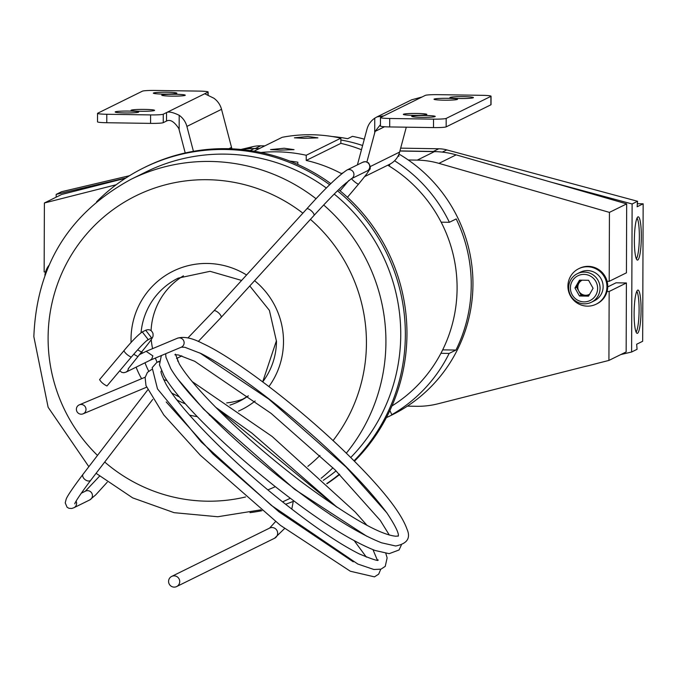 <?xml version="1.0" encoding="UTF-8"?>
<svg xmlns="http://www.w3.org/2000/svg" width="677" height="677" viewBox="0 0 677 677"><rect width="100%" height="100%" fill="white"/><g stroke="black" fill="none" stroke-linecap="round" stroke-linejoin="round"><path stroke-width="1.02" d="M149.955 360.325L151.741 359.013L152.875 355.899L146.164 351.329L139.293 354.706M106.949 385.975C103.564 384.308 101.101 382.183 99.578 379.611L123.866 350.804C125.389 353.386 127.843 355.51 131.228 357.168L106.949 385.975M150.082 360.274L181.208 347.225A4.883 4.798 -112.7 0 0 184.059 341.953A4.883 4.798 -112.7 0 0 177.281 338.288C183.628 336.207 192.073 337.925 202.618 343.442C236.772 359.123 305.073 411.709 352.632 459.429C383.165 489.852 401.275 513.056 406.97 529.059C410.964 538.122 407.19 543.766 395.656 545.992L381.616 542.819C356.457 532.909 322.853 511.363 280.777 478.182C248.087 452.067 220.431 426.908 197.811 402.722C185.185 389.131 176.172 377.774 170.782 368.66L165.941 357.236L165.679 353.732M76.383 409.263A4.883 4.798 -112.7 0 0 83.085 413.833A4.883 4.798 -112.7 0 0 86.004 409.407A4.883 4.798 -112.7 0 0 79.311 404.838A4.883 4.798 -112.7 0 0 76.383 409.263M145.157 377.334A4.883 4.798 -112.7 0 0 144.218 377.614L79.311 404.838M159.188 361.89A4.883 4.798 -112.7 0 0 156.827 362.415L152.156 367.679L157.504 388.911L201.247 441.988L271.333 505.364L357.811 564.034L373.848 569.492L380.931 569.188L385.247 566.353L387.109 558M326.949 483.75A182.908 179.947 -116.3 0 0 339.693 474.45M354.435 461.232A182.908 179.947 -116.3 0 0 406.962 333.685A182.908 179.947 -116.3 0 0 338.669 189.662M249.982 512.658A182.908 179.947 -116.3 0 0 261.965 510.695M285.584 504.263A182.908 179.947 -116.3 0 0 294.038 501.082M326.771 483.59A182.908 179.947 -116.3 0 0 339.414 474.171M354.02 460.817A182.908 179.947 -116.3 0 0 405.354 334.472A182.908 179.947 -116.3 0 0 337.493 190.812M323.276 480.315A178.237 175.36 -116.3 0 0 336.08 470.87M350.72 457.525A178.237 175.36 -116.3 0 0 400.742 334.404A178.237 175.36 -116.3 0 0 334.21 194.079M183.433 275.818A68.749 67.641 -116.3 0 0 151.081 330.596M386.372 417.633A148.534 146.13 -116.3 0 0 390.358 415.746L392.068 414.908A148.534 146.13 -116.3 0 0 472.952 283.883A148.534 146.13 -116.3 0 0 398.973 154.043M442.673 349.865L455.968 350.06A148.534 146.13 -116.3 0 0 471.243 284.721A148.534 146.13 -116.3 0 0 456.196 218.933L449.384 222.293L441.15 222.174A141.104 138.827 -116.3 0 0 389.131 166.026A141.104 138.827 -116.3 0 0 387.777 165.196M455.968 350.06L449.147 353.428L440.922 353.301A141.104 138.827 -116.3 0 0 457.093 287.979A141.104 138.827 -116.3 0 0 441.15 222.174M390.358 415.746A148.534 146.13 -116.3 0 0 398.626 411.328L391.805 414.696A148.534 146.13 -116.3 0 0 449.147 353.428M391.949 405.946A141.104 138.827 -116.3 0 0 440.922 353.301M330.858 183.645A182.908 179.947 -116.3 0 0 145.504 166.965L143.896 167.761A182.908 179.947 -116.3 0 0 96.599 201.771M390.037 164.071L389.131 166.026M449.384 222.293A148.534 146.13 -116.3 0 0 394.573 160.762M362.61 145.513A148.534 146.13 -116.3 0 0 340.861 139.995M364.302 139.191A148.534 146.13 -116.3 0 0 352.438 136.348L347.665 138.709A148.534 146.13 63.7 0 0 332.28 136.534M398.33 155.515A148.534 146.13 63.7 0 1 399.075 155.964L397.754 156.615M151.242 339.558A68.749 67.641 -116.3 0 0 152.596 348.63M155.363 358.057A68.749 67.641 -116.3 0 0 157.089 362.288M226.693 402.9A68.749 67.641 -116.3 0 0 244.05 398.694M326.416 188.071A178.237 175.36 -116.3 0 0 145.961 171.941L131.135 179.261A178.237 175.36 63.7 0 1 316.117 198.793M329.716 184.77A182.908 179.947 -116.3 0 0 143.896 167.761M391.805 414.696L389.893 410.516M168.581 581.408A5.644 5.551 -116.3 0 0 176.655 586.553A5.644 5.551 -116.3 0 0 179.727 581.568A5.644 5.551 -116.3 0 0 171.662 576.423A5.644 5.551 -116.3 0 0 168.581 581.408M280.405 150.108L270.538 149.6L284.179 148.238L294.046 149.642L280.405 150.108M304.269 138.328L294.402 137.829L308.052 136.466L317.919 137.871L304.269 138.328M447.658 98.317A11.754 0.948 0.1 0 0 434.016 99.231A11.754 0.948 0.1 0 0 443.884 100.179A11.754 0.948 0.1 0 0 457.525 99.265A11.754 0.948 0.1 0 0 447.658 98.317M416.973 113.457A11.754 0.948 0.1 0 0 403.331 114.371A11.754 0.948 0.1 0 0 413.198 115.318A11.754 0.948 0.1 0 0 426.84 114.405A11.754 0.948 0.1 0 0 416.973 113.457M144.709 109.403A11.754 0.948 0.1 0 0 131.067 110.317A11.754 0.948 0.1 0 0 140.934 111.265A11.754 0.948 0.1 0 0 154.576 110.359A11.754 0.948 0.1 0 0 144.709 109.403M175.394 94.264A11.754 0.948 0.1 0 0 161.752 95.178A11.754 0.948 0.1 0 0 171.619 96.126A11.754 0.948 0.1 0 0 185.261 95.22A11.754 0.948 0.1 0 0 175.394 94.264M463.559 96.65A11.754 0.948 0.1 0 0 449.909 97.556A11.754 0.948 0.1 0 0 459.776 98.512A11.754 0.948 0.1 0 0 473.426 97.598A11.754 0.948 0.1 0 0 463.559 96.65M425.368 115.488A11.754 0.948 0.1 0 0 411.726 116.402A11.754 0.948 0.1 0 0 421.593 117.349A11.754 0.948 0.1 0 0 435.235 116.436A11.754 0.948 0.1 0 0 425.368 115.488M128.808 111.07A11.754 0.948 0.1 0 0 115.166 111.984A11.754 0.948 0.1 0 0 125.033 112.941A11.754 0.948 0.1 0 0 138.675 112.027A11.754 0.948 0.1 0 0 128.808 111.07M166.999 92.233A11.754 0.948 0.1 0 0 153.357 93.147A11.754 0.948 0.1 0 0 163.216 94.095A11.754 0.948 0.1 0 0 176.866 93.189A11.754 0.948 0.1 0 0 166.999 92.233M207.983 95.144L207.991 92.14L204.716 93.756L213.83 98.199A19.523 19.21 63.7 0 1 221.531 109.327L231.526 147.391A11.035 10.857 -116.3 0 0 232.008 148.838M193.427 151.318L186.894 126.421A19.523 19.21 -116.3 0 0 179.185 115.285C172.855 112.255 168.632 111.358 166.534 112.594L163.259 114.21L163.242 122.672L166.517 121.056C170.139 119.127 174.234 121.606 178.796 128.486L185.219 152.951M340.861 138.167L340.853 143.355L306.216 160.441L306.224 155.261L340.861 138.167A148.534 146.13 63.7 0 0 282.224 137.296L254.061 151.183M306.224 155.261A148.534 146.13 -116.3 0 0 260.89 152.477M340.853 143.355A143.439 141.121 63.7 0 1 361.467 149.752M341.665 173.718A11.035 10.857 63.7 0 1 341.386 173.574A143.439 141.121 -116.3 0 0 306.216 160.441M376.937 116.926L411.65 99.798L422.059 96.989L383.867 115.826L376.937 116.926L374.745 118.196A19.523 19.21 -116.3 0 0 367.01 129.095L357.414 164.875M366.917 161.921L375.092 131.414L380.432 124.661M406.285 127.191L399.608 152.08A19.523 19.21 63.7 0 1 389.647 164.274L364.641 176.612M345.49 183.289A19.523 19.21 -116.3 0 0 346.455 183.315M289.756 161.084A140.046 137.778 63.7 0 1 297.829 162.218L297.829 164.477M422.059 96.989L425.334 95.372A11.035 0.889 0.1 0 1 437.994 94.662L481.796 95.313A11.035 0.889 0.1 0 1 491.053 96.21A11.035 0.889 0.1 0 1 490.91 96.354L446.177 118.424L446.16 126.878A11.035 0.889 -179.9 0 1 433.5 127.589L389.698 126.937A11.035 0.889 -179.9 0 1 380.44 126.049L380.457 117.586A11.035 0.889 0.1 0 0 389.715 118.483L433.517 119.135A11.035 0.889 0.1 0 0 446.177 118.424M163.242 122.672A11.035 0.889 -179.9 0 1 150.582 123.383L106.78 122.732A11.035 0.889 -179.9 0 1 97.522 121.835L97.539 113.372A11.035 0.889 0.1 0 1 97.683 113.237L142.415 91.167A11.035 0.889 0.1 0 1 155.075 90.447L198.877 91.099A11.035 0.889 0.1 0 1 208.135 91.996L208.127 95.195M97.539 113.372A11.035 0.889 0.1 0 0 106.797 114.269L150.599 114.921A11.035 0.889 0.1 0 0 163.259 114.21M383.867 115.826L380.601 117.443A11.035 0.889 0.1 0 0 380.457 117.586M491.053 96.21L491.037 104.664A11.035 0.889 -179.9 0 1 490.893 104.808L446.16 126.878M607.066 291.448L609.165 291.482L626.403 282.978L616.053 282.8L607.734 286.904M626.403 282.978L626.157 351.922L608.919 360.426L438.078 403.771A84.879 83.499 -116.3 0 1 416.389 406.293L407.376 406.149M408.231 159.967L417.244 160.119L434.482 151.606A84.879 83.499 63.7 0 1 456.154 154.855L626.674 203.879L609.435 212.383L609.198 281.327L607.1 281.293M399.887 151.03L434.482 151.606M456.154 154.855L438.916 163.36L609.435 212.383M626.674 203.879L626.437 272.823L609.198 281.327M609.165 291.482L608.919 360.426M438.916 163.36A84.879 83.499 -116.3 0 0 417.244 160.119M636.101 332.102A20.86 3.334 91 0 0 639.096 310.041A20.86 3.334 91 0 0 636.786 291.313M641.077 310.015A21.647 3.461 91 0 0 637.726 290.137A21.647 3.461 91 0 0 634.121 313.443A21.647 3.461 91 0 0 637.006 333.312A21.647 3.461 91 0 0 641.077 310.015M636.363 258.842A20.86 3.334 91 0 0 639.35 236.781A20.86 3.334 91 0 0 637.04 218.053M641.331 236.747A21.647 3.461 91 0 0 637.979 216.868A21.647 3.461 91 0 0 634.374 240.183A21.647 3.461 91 0 0 637.26 260.053A21.647 3.461 91 0 0 641.331 236.747M129.502 175.707L61.632 191.693L56.183 194.384L56.166 197.168M632.123 203.972L631.607 352.015L637.057 349.324L636.668 344.238L642.668 341.276L643.15 203.802L637.15 206.764L637.573 201.272L632.123 203.972L551.154 182.164M264.825 145.877L260.772 145.809L255.314 148.5L259.367 148.568M399.921 150.912L433.331 151.462A33.444 32.902 -116.3 0 1 436.462 151.665M400.666 148.136L438.789 148.771L433.331 151.462M260.772 145.809A33.444 32.902 -116.3 0 0 252.758 146.672L241.02 149.439M637.573 201.272L446.786 149.896A33.444 32.902 -116.3 0 0 438.789 148.771M637.159 203.701L643.15 203.802M255.314 148.5A33.444 32.902 -116.3 0 0 252.182 148.601M125.947 177.949L56.183 194.384M620.834 354.553L631.607 352.015M125.431 178.288L61.624 194.477L44.386 202.982L116.156 184.77M240.91 149.456A84.879 83.499 63.7 0 1 254.163 148.61L259.122 148.695M45.545 271.951L44.149 271.926L44.386 202.982M48.812 265.528A19.768 19.447 -116.3 0 0 44.885 275.234M596.175 304.176L596.979 303.787A19.768 19.447 -116.3 0 0 607.743 286.379A19.768 19.447 -116.3 0 0 579.487 268.329L578.683 268.727A19.768 19.447 -116.3 0 0 567.918 286.126A19.768 19.447 -116.3 0 0 596.175 304.176A19.768 19.447 -116.3 0 0 606.939 286.777A19.768 19.447 -116.3 0 0 578.683 268.727M582.178 280.176A7.955 7.828 -116.3 0 0 585.63 295.257L589.007 295.316M583.972 301.883A13.794 13.565 -116.3 0 0 597.63 288.36A13.794 13.565 -116.3 0 0 584.065 274.388A13.794 13.565 -116.3 0 0 570.406 287.911A13.794 13.565 -116.3 0 0 583.972 301.883M584.31 303.829A15.918 15.656 -116.3 0 0 599.653 284.543A15.918 15.656 -116.3 0 0 577.32 273.694A15.918 15.656 -116.3 0 0 584.31 303.829M591.402 302.238L594.474 300.723A15.918 15.656 -116.3 0 0 587.484 270.588A15.918 15.656 -116.3 0 0 580.392 272.179L577.32 273.694M593.086 288.284L588.525 296.145L579.461 295.993L574.951 287.987L579.512 280.134L588.584 280.278L593.086 288.284M579.461 295.993L581.094 295.189L585.63 295.257A7.955 7.828 -116.3 0 0 589.65 294.216M581.094 295.189L576.592 287.175L574.951 287.987M576.592 287.175L580.671 280.151M362.787 162.226L346.954 170.037A4.883 4.798 63.7 0 1 353.936 174.48A4.883 4.798 63.7 0 1 351.278 178.787L367.103 170.976A4.883 4.798 63.7 0 0 368.051 162.92A4.883 4.798 63.7 0 0 362.787 162.226L365.487 161.642L368.508 162.852C370.632 166.474 370.818 168.962 369.092 170.308C366.308 174.141 371.114 168.675 358.598 184.068A4.883 0.804 -139.9 0 1 358.548 184.102A4.883 0.804 -139.9 0 1 354.079 181.309A4.883 0.804 -139.9 0 1 351.498 178.677M306.639 209.058A4.883 1.701 42.3 0 1 306.715 208.956A4.883 1.701 42.3 0 1 311.2 210.733A4.883 1.701 42.3 0 1 314.01 215.421A4.883 1.701 42.3 0 1 313.933 215.531A4.883 1.701 42.3 0 1 313.832 215.616M213.788 310.997A4.883 1.701 42.3 0 1 213.864 310.895A4.883 1.701 42.3 0 1 218.349 312.672A4.883 1.701 42.3 0 1 221.159 317.361A4.883 1.701 42.3 0 1 221.083 317.462L198.259 341.479M107.22 482.219L95.812 494.785L89.787 499.905A4.883 4.798 -116.3 0 0 87.638 490.664A4.883 4.798 -116.3 0 0 85.463 491.155L81.172 493.271M83.288 473.985A4.883 3.097 37.5 0 0 83.093 474.196A4.883 3.097 37.5 0 0 84.735 479.341A4.883 3.097 37.5 0 0 90.65 480.348A4.883 3.097 37.5 0 0 90.845 480.128A4.883 3.097 37.5 0 0 90.997 479.891M125.998 372.155L127.598 370.92L128.723 368.11M133.741 354.249L137.761 356.517M137.626 349.857L141.535 352.032M131.304 357.084L131.279 357.134C138.32 348.867 143.507 343.341 146.824 340.565L151.538 337.806L145.699 330.241L142.288 331.925C137.905 334.988 131.744 341.293 123.815 350.838M146.782 340.59L148.128 339.482L142.288 331.925M141.942 351.566A68.749 67.641 -116.3 0 0 142.272 353.242M145.013 362.779A68.749 67.641 -116.3 0 0 148.712 371.157M176.934 399.955A68.749 67.641 -116.3 0 0 185.38 403.847M229.935 405.117A68.749 67.641 -116.3 0 0 239.049 401.427A68.749 67.641 -116.3 0 0 248.357 395.859M262.71 381.87A68.749 67.641 -116.3 0 0 276.487 341.005M254.577 280.693A77.237 75.985 63.7 0 1 283.502 341.58A77.237 75.985 63.7 0 1 268.913 386.55M255.17 400.97A77.237 75.985 63.7 0 1 238.482 411.1M197.235 416.634A77.237 75.985 63.7 0 1 189.501 415.086M141.611 378.714A77.237 75.985 63.7 0 1 136.119 367.162M131.093 342.52A77.237 75.985 63.7 0 1 131.033 339.312A77.237 75.985 63.7 0 1 169.809 272.907A77.237 75.985 63.7 0 1 246.563 274.989M302.873 213.179A161.27 158.655 -116.3 0 0 136.272 195.653A161.27 158.655 -116.3 0 0 48.101 338.077A161.27 158.655 -116.3 0 0 97.496 455.409M104.715 462.036A161.27 158.655 -116.3 0 0 245.582 496.969M267.872 489.877A161.27 158.655 -116.3 0 0 275.302 486.661M307.84 466.351A161.27 158.655 -116.3 0 0 319.942 455.46M333.042 440.617A161.27 158.655 -116.3 0 0 366.435 342.816A161.27 158.655 -116.3 0 0 310.421 219.382M323.674 204.996A178.237 175.36 63.7 0 1 385.924 341.724A178.237 175.36 63.7 0 1 346.302 453.201M332.932 467.799A178.237 175.36 63.7 0 1 321.101 478.309M288.859 498.949L290.272 498.247A178.237 175.36 63.7 0 1 288.859 498.949L282.588 501.885M241.613 280.43L210.065 271.316L178.212 278.12A68.749 67.641 -116.3 0 0 141.053 332.686M181.732 355.814A4.883 4.798 63.7 0 1 180.844 356.39L176.536 358.514M147.637 390.003L83.093 474.196C66.244 496.554 66.338 498.957 66.143 499.245L65.22 502.884L67.099 507.268L68.995 508.317L71.711 508.478L73.954 507.716A4.883 4.798 -116.3 0 0 76.086 501.183M284.568 528.534L274.591 538.232A5.644 5.551 -116.3 0 0 270.572 527.738A5.644 5.551 -116.3 0 0 269.598 528.102L275.556 521.578M204.716 93.756L166.534 112.594L166.517 121.056M221.531 109.327L186.894 126.421M231.526 147.391L228.818 148.72M342.545 172.999L341.386 173.574M384.544 126.743L375.092 131.414M399.608 152.08L370.251 166.567M150.582 123.383L150.599 114.921M106.797 114.269L106.78 122.732M389.715 118.483L389.698 126.937M433.5 127.589L433.517 119.135M490.893 104.808L490.91 96.354M374.719 132.802L374.745 118.196M179.16 129.891L179.185 115.285M446.786 149.896L442.309 152.113M252.758 146.672L248.645 148.703M254.163 148.61L250.185 150.573M221.083 317.462L313.933 215.531C325.832 202.491 335.496 192.513 342.926 185.6L351.278 178.787M187.901 337.95L213.864 310.895L306.715 208.956C324.308 189.23 337.721 176.257 346.954 170.037M85.31 491.231L99.511 476.21M177.907 361.4L177.196 358.184M150.218 360.206L126.074 372.113L123.781 372.705L121.852 372.384L119.719 370.844M128.232 368.762L141.51 352.082C155.278 335.31 152.833 336.841 153.036 333.566C151.623 330.063 149.177 328.946 145.699 330.241M83.085 413.833L146.52 387.236M389.351 535.084L380.271 520.41L335.013 469.821L271.088 413.376L194.722 361.29L178.423 354.976L175.436 354.731M174.894 354.833L175.445 354.173L179.202 363.718C184.745 373.145 195.035 385.738 210.073 401.486C235.824 428.143 266.179 454.859 301.13 481.643C348.088 516.509 379.653 534.703 395.842 536.235L398.11 535.956C396.917 536.743 403.467 537.75 386.745 512.726C362.754 480.949 326.365 445.271 277.57 405.692C246.648 381.143 221.184 363.777 201.196 353.606L184.897 347.293L181.368 347.149M161.854 355.332L161.253 355.992L159.467 364.92L164.308 376.344C169.699 385.458 178.711 396.807 191.337 410.397C213.957 434.592 241.613 459.742 274.303 485.858C316.371 519.047 349.984 540.593 375.134 550.494L389.182 553.668L399.058 549.969L401.3 545.154M161.261 371.114L161.321 371.047C160.229 371.267 161.769 375.591 165.941 384.003C179.684 408.671 228.276 458.194 277.426 497.739C310.878 524.633 338.204 543.377 359.411 553.981C372.815 559.524 379.027 561.478 378.062 559.854L377.512 560.505L372.985 549.682M337.197 507.361L251.819 433.043L215.76 407.326M167.041 380.694L163.606 379.602M366.359 557.112L354.291 540.771M330.714 515.036L329.953 514.266M210.302 415.678L209.286 415.009M179.422 396.976L171.865 393.142M144.066 377.681L145.174 377.207M151.648 369.524L147.417 372.392L145.123 377.529L145.987 385.628L163.817 414.984L200.324 455.257L280.396 525.335L350.322 571.236L374.466 576.863L378.68 574.147L380.745 569.239M74.927 503.586L74.927 503.586C75.029 504.306 71.872 505.457 90.845 480.128L152.723 399.413M358.598 184.068L347.445 197.286M239.049 401.427L248.349 395.85M262.693 381.853L276.377 340.895L269.395 310.371L249.779 285.965M131.135 179.261C69.088 212.95 36.66 265.426 33.85 336.706L48.126 407.266L88.848 466.69M96.075 473.308L132.7 497.891L174.107 512.675L217.749 516.746L260.924 509.84M159.222 361.256L157.284 362.212M348.9 180.429L340.108 190.846M89.787 499.905L73.954 507.716M181.834 355.848L180.844 356.39M166.212 401.96L213.043 454.089L278.949 511.82L353.259 561.817M387.007 557.45L385.814 553.38M367.052 525.394L355.137 511.956L272.154 436.487L192.192 381.591M336.181 506.684L216.53 408.104M177.729 379.002L203.599 409.17L294.656 489.327L366.917 536.319M386.711 512.675L346.159 467.105L268.811 399.142L199.715 352.878M146.164 351.329L177.433 338.221M274.591 538.232L176.655 586.553M293.268 501.386L291.787 509.112M269.598 528.102L171.662 576.423"/></g></svg>
